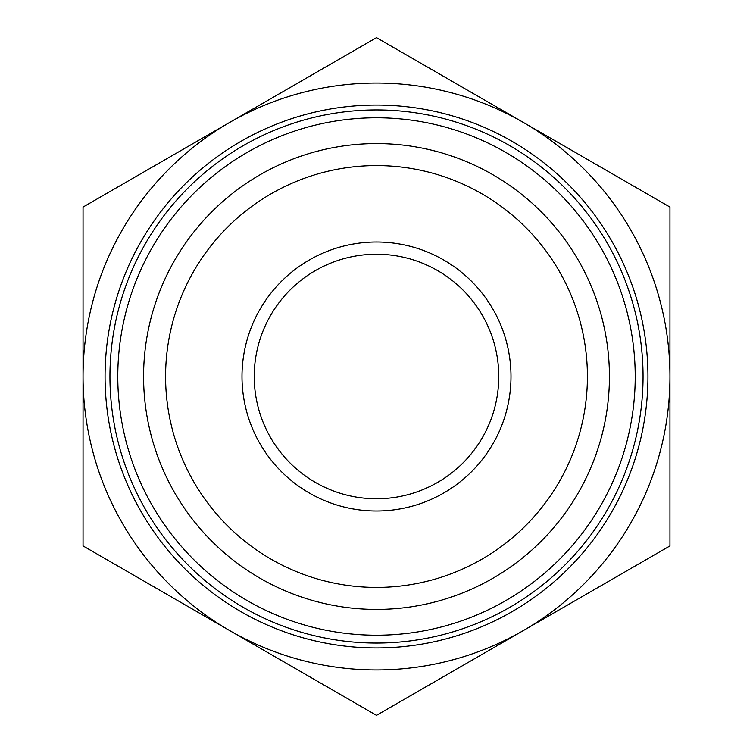 <?xml version="1.0" encoding="UTF-8"?>
<svg xmlns="http://www.w3.org/2000/svg" width="753" height="753" viewBox="0 0 753 753"><rect width="100%" height="100%" fill="white"/><g stroke="black" fill="none" stroke-linecap="round" stroke-linejoin="round"><path stroke-width="1.13" d="M647.947 376.5A271.447 271.447 0 0 0 240.781 141.423A271.447 271.447 0 0 0 240.781 611.577A271.447 271.447 0 0 0 647.947 376.5M643.053 376.5A266.553 266.553 0 0 1 243.219 607.342A266.553 266.553 0 0 1 243.219 145.658A266.553 266.553 0 0 1 643.053 376.5M609.431 376.5A232.931 232.931 0 0 0 260.039 174.781A232.931 232.931 0 0 0 260.039 578.219A232.931 232.931 0 0 0 609.431 376.5M259.823 647.985L287.006 663.675M172.541 597.6L199.724 613.29M256.481 646.055L233.599 632.84M493.177 105.015L465.994 89.325M580.459 155.4L553.276 139.71M496.519 106.945L519.401 120.16M669.954 545.925L523.222 630.638A293.454 293.454 0 0 0 669.954 376.5L669.954 545.925M376.5 715.35L229.778 630.638A293.454 293.454 0 0 0 523.222 630.638L376.5 715.35M83.046 545.925L83.046 376.5A293.454 293.454 0 0 0 229.778 630.638L83.046 545.925M83.046 376.5L83.046 207.075L229.778 122.362A293.454 293.454 0 0 0 83.046 376.5M229.778 122.362L376.5 37.65L523.222 122.362A293.454 293.454 0 0 0 229.778 122.362M523.222 122.362L669.954 207.075L669.954 376.5A293.454 293.454 0 0 0 523.222 122.362M498.768 376.5A122.268 122.268 0 0 1 315.366 482.391A122.268 122.268 0 0 1 315.366 270.609A122.268 122.268 0 0 1 498.768 376.5M510.995 376.5A134.495 134.495 0 0 0 309.248 260.02A134.495 134.495 0 0 0 309.248 492.98A134.495 134.495 0 0 0 510.995 376.5M587.415 376.5A210.915 210.915 0 0 1 271.042 559.159A210.915 210.915 0 0 1 271.042 193.841A210.915 210.915 0 0 1 587.415 376.5M189.982 197.201A258.731 258.731 0 0 0 314.481 627.682A258.731 258.731 0 0 0 625.037 304.617A258.731 258.731 0 0 0 189.982 197.201"/></g></svg>

